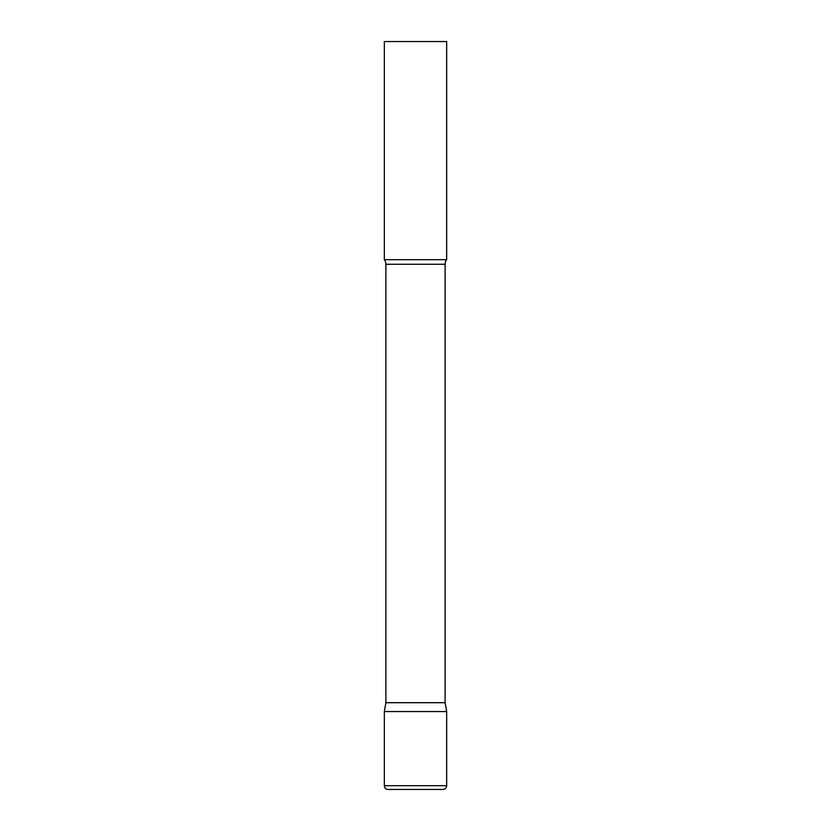 <?xml version="1.0" encoding="UTF-8"?>
<svg xmlns="http://www.w3.org/2000/svg" width="831" height="831" viewBox="0 0 831 831"><rect width="100%" height="100%" fill="white"/><g stroke="black" fill="none" stroke-linecap="round" stroke-linejoin="round"><path stroke-width="1.25" d="M384.338 785.711L384.338 711.544L385.896 702.704L445.104 702.704L446.663 711.544L384.338 711.544L446.663 711.544L446.663 785.711L384.338 785.711C384.556 787.985 385.802 789.232 388.077 789.45L442.923 789.45C445.198 789.232 446.444 787.985 446.663 785.711M445.104 702.704L445.104 264.258A7.479 7.479 0 0 1 446.663 259.688L446.663 41.55L384.338 41.55L384.338 259.688A7.479 7.479 0 0 1 385.896 264.258L445.104 264.258M385.896 702.704L385.896 264.258M384.338 259.688L446.663 259.688"/></g></svg>
